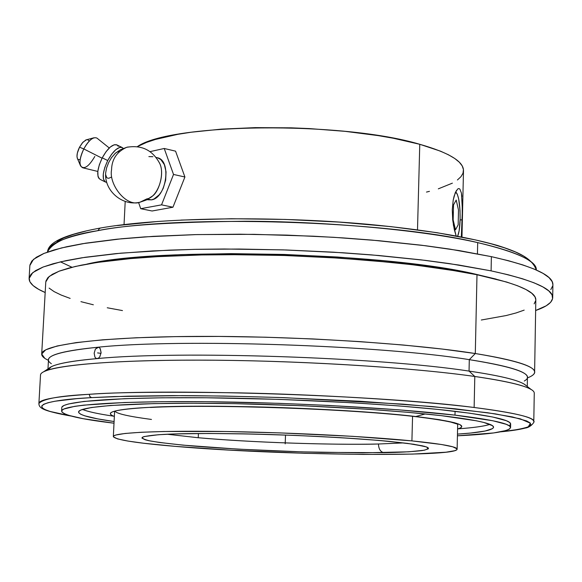 <?xml version="1.0" encoding="UTF-8"?>
<svg xmlns="http://www.w3.org/2000/svg" width="582" height="582" viewBox="0 0 582 582"><rect width="100%" height="100%" fill="white"/><g stroke="black" fill="none" stroke-linecap="round" stroke-linejoin="round"><path stroke-width="0.87" d="M71.179 416.072C44.669 411.081 38.87 408.739 38.899 403.472C38.965 399.558 55.748 396.502 89.242 394.305L89.846 396.546L91.541 397.622L128.076 396.167L172.919 395.614L223.968 396.051L278.523 397.462L360.207 401.26L432.673 406.6L487.781 412.762L512.415 416.945L526.717 420.968L530.027 422.859L530.857 424.656L529.293 426.337L525.451 427.886L519.464 429.305L500.913 431.779C512.866 430.527 521.974 428.898 528.245 426.875L530.391 423.23L520.272 418.829L495.318 413.875L455.24 408.804L402.889 404.134L284.125 397.659C246.084 396.466 212.11 395.782 182.202 395.622L114.123 396.582L91.541 397.622L89.846 396.546L89.242 394.305C115.032 392.232 164.742 391.744 238.373 392.85C312.621 394.334 413.911 400.016 474.134 407.487C515.179 412.856 535.062 417.57 533.789 421.615C535.316 420.349 531.672 427.304 525.248 428.076C519.559 429.574 511.367 430.826 500.673 431.822M415.803 416.523L439.25 419.651L454.287 422.678L459.685 424.54L461.722 426.228L460.849 427.726L457.583 429.021C469.601 425.493 455.677 421.332 415.803 416.523L425.318 413.94L415.803 416.523C372.662 411.605 304.008 407.902 253.352 406.803C202.994 405.945 168.424 406.127 149.625 407.356C210.706 403.864 349.578 408.622 415.803 416.523M150.636 407.458L149.625 407.356L150.636 407.458M174.702 433.939L175.197 433.925C189.288 433.43 211.681 433.394 242.374 433.823C285.617 434.623 347.68 437.468 389.664 441.403L413.838 444.27L426.3 446.889C428.985 448.409 427.566 449.646 422.052 450.592C411.423 451.763 398.692 452.461 383.858 452.68C380.461 451.879 378.664 448.991 378.46 444.001L403.348 442.917L378.46 444.001C329.907 445.15 249.147 442.335 198.229 437.737L198.418 433.532L198.229 437.737L167.42 434.259L198.229 437.737C270.012 443.957 353.47 444.881 378.46 444.001C378.664 448.991 380.461 451.879 383.858 452.68L321.701 452.374C284.496 451.567 233.404 449.333 192.606 445.994C173.858 444.284 159.65 442.596 149.974 440.916C143.405 439.337 141.179 437.984 143.296 436.842C149.632 435.343 160.101 434.376 174.702 433.939L208.865 433.481L250.544 433.997L295.954 435.438L340.201 437.649L378.591 440.399L407.378 443.368L424.234 446.263L427.021 447.165L428.388 448.016L428.352 448.817L424.227 450.228L408.746 451.814L362.608 452.847L301.898 451.865L238.103 449.137L183.155 445.15L159.286 442.451L148.614 440.639L145.078 439.752L141.913 438.064L142.379 437.278L144.249 436.544L158.391 434.732L174.702 433.939M536.306 269.997C537.084 261.333 517.543 252.202 477.691 242.607C418.393 229.155 318.616 221.291 245.342 221.247C172.65 221.997 123.486 225.139 97.849 230.668L99.813 228.129L97.849 230.668C65.082 236.685 48.291 243.822 47.484 252.071C48.248 243.516 59.997 235.594 99.638 228.159C158.173 217.617 270.543 215.573 367.14 224.223C422.648 229.497 466.015 236.547 497.232 245.378C517.922 251.897 531.919 257.942 536.313 269.997C536.051 260.816 516.51 251.686 477.691 242.607C386.986 220.593 181.271 214.263 97.849 230.668C68.989 235.077 52.205 242.214 47.484 252.071M159.461 162.88L159.759 163.549C164.786 173.625 158.435 192.751 152.186 196.221L146.475 199.961L140.015 202.201C125.988 207.49 108.645 184.145 111.555 169.762C111.824 159.213 116.873 151.727 126.701 147.304L128.135 146.977L126.701 147.304C116.873 151.727 111.824 159.213 111.555 169.762C108.645 184.145 125.988 207.49 140.015 202.201L146.802 198.913C157.482 197.64 165.652 174.527 159.461 162.88M61.976 407.014L63.998 405.465L68.32 404.01L83.975 401.435L124.635 398.692L162.065 397.797L205.999 397.768L279.236 399.376L353.339 402.809L398.721 405.909L438.159 409.444L469.885 413.22L492.772 417.032L506.34 420.713L509.628 422.452L510.647 424.052C510.756 420.153 492.234 415.904 455.073 411.314L454.986 415.126C492.161 419.629 510.69 423.776 510.581 427.566C509.075 431.495 491.353 434.237 457.43 435.802L493.696 432.935L506.122 430.513L509.403 429.123L510.581 427.617L509.563 426.009L506.275 424.314L492.699 420.728L454.986 415.126L398.619 409.815L328.983 405.436L279.084 403.333L205.824 401.696L161.883 401.689L124.446 402.511L83.779 405.137L74.78 406.323L63.802 409.044L61.779 410.543L61.99 412.107L64.34 413.722L68.727 415.373L83.168 418.698L114.007 423.209C80.287 419.164 62.82 415.133 61.605 411.103C61.241 405.254 114.356 400.983 201.59 401.66C288.636 402.315 395.702 408.12 454.986 415.126L455.073 411.314C395.811 404.17 288.781 398.314 201.765 397.732C114.545 397.128 61.445 401.573 61.794 407.596L61.605 411.088M51.136 366.849L43.672 371.752C56.92 364.514 122.591 359.414 215.5 360.222C308.271 361.015 414.777 367.875 474.803 376.474L474.134 407.487L474.803 376.474C410.31 367.198 291.749 360.069 195.239 360.127C98.504 360.156 40.158 366.856 40.507 375.092L38.899 403.472C42.922 398.866 59.706 395.811 89.242 394.305C173.203 388.296 381.996 395.382 474.134 407.487C514.102 412.587 533.985 417.294 533.789 421.615L534.261 393.192C534.472 387.932 514.655 382.352 474.803 376.474L469.048 371.09C379.748 357.239 178.929 350.56 97.274 358.585C72.779 360.753 57.392 363.51 51.136 366.849L47.92 370.043C48.604 365.336 65.053 361.517 97.274 358.585L95.979 358.272L94.939 357.137L94.16 353.223L95.361 349.127L97.871 347.236C65.111 350.488 48.648 354.671 48.488 359.785L47.971 368.923M458.238 428.832C473.675 427.719 484.231 426.228 489.913 424.365C485.075 425.973 476.534 427.304 464.283 428.352M441.185 415.643C476.163 419.826 493.631 423.696 493.58 427.246C492.758 430.294 480.725 432.586 457.467 434.114L470.583 433.052L485.133 431.029L492.685 428.541L493.58 427.144L492.437 425.653L483.831 422.459L476.316 420.779L441.185 415.643C386.004 409.197 287.603 403.901 207.629 403.311C127.48 402.7 78.286 406.607 78.585 412.027L78.585 412.027C79.174 415.126 91.01 418.298 114.094 421.528L97.74 418.894L84.688 415.81L80.811 414.289L78.832 412.805L78.839 411.365L80.913 409.99L91.41 407.509L110.456 405.487L154.114 403.602L191.769 403.239L234.342 403.661L302.625 405.741L368.93 409.328L408.157 412.332L441.185 415.643M114.348 416.436C103.327 412.354 115.083 409.328 149.625 407.356C124.963 408.542 100.853 411.409 114.348 416.436M113.716 416.195C98.402 413.962 87.977 411.7 82.448 409.422C87.154 411.379 95.579 413.329 107.714 415.279M97.616 358.534L97.274 358.585C178.929 350.56 379.748 357.239 469.048 371.09C502.513 376.067 521.545 380.919 526.135 385.633L524.266 384.193C517.442 379.893 499.036 375.521 469.048 371.09L469.296 359.654L469.048 371.09L474.803 376.474C505.656 380.948 524.506 385.335 531.344 389.634L524.266 384.193M527.263 386.499L527.423 377.347C527.619 371.702 508.246 365.802 469.296 359.654L475.298 353.529L442.291 349.062L403.319 345.024L359.727 341.605L313.196 338.957L265.632 337.211L218.999 336.425L175.226 336.629L135.984 337.786L102.65 339.815L76.169 342.602L57.123 345.992L45.68 349.847L41.7 354.016L44.799 358.337M51.354 363.699C41.264 356.97 56.767 351.484 97.871 347.236C179.482 338.506 380.097 345.133 469.296 359.654C517.311 367.417 535.636 374.546 524.273 381.043M100.089 348.407L101.101 352.605L99.726 356.897M94.939 357.137L94.16 353.223L95.361 349.127L98.431 347.258M411.911 440.887L412.565 416.312L411.911 440.887L352.51 436.325L279.957 432.899L225.423 431.509L164.008 431.502L141.302 432.259L125.101 433.459L115.803 435.023L113.752 435.918L113.403 436.871L117.615 438.915L127.916 441.061L143.616 443.237L175.546 446.394C135.948 443.055 115.207 439.774 113.33 436.558C113.112 432.884 154.026 430.578 219.581 431.429C284.998 432.259 365.532 436.274 411.911 440.887C441.985 443.95 457.052 446.707 457.125 449.166C457.459 457.678 275.839 455.168 175.546 446.394L229.308 450.075L304.728 453.305L363.241 454.44L412.631 454.091L446.008 452.207L454.666 450.715L456.681 449.842L457.066 448.889L452.738 446.794L441.476 444.502L411.911 440.887M534.611 372.16L535.818 299.868L535.018 296.907L531.773 293.255L525.975 289.53L517.587 285.777L506.595 282.023L476.993 274.74L475.298 353.529L476.993 274.74L446.736 269.371L411.292 264.592L371.687 260.591L329.23 257.52L285.391 255.52L241.763 254.654L199.888 254.96L161.214 256.393L126.971 258.866L98.132 262.271L75.354 266.447L59.015 271.227L49.201 276.428L45.782 281.899L41.693 354.082C41.409 344.77 99.718 336.905 196.287 336.403C292.63 335.865 410.943 343.344 475.298 353.529C515.063 359.989 534.836 366.202 534.611 372.16C534.516 374.226 532.115 376.139 527.416 377.914M48.451 360.353C43.89 358.243 41.635 356.148 41.693 354.082M471.194 273.591L471.202 273.147C376.081 251.962 157.293 247.197 86.834 264.112L119.07 259.143L158.908 255.731L181.599 254.603L231.141 253.636L284.031 254.443L337.305 257.004L387.983 261.165L411.489 263.77L453.327 269.808L471.202 273.147L496.191 279.12L471.202 273.147L471.194 273.591M552.9 284.729L552.238 281.739L549.03 277.607L543.071 273.394L534.327 269.139L522.767 264.897L508.428 260.714L491.383 256.647L491.092 270.863L449.399 263.595L425.187 260.35L371.469 254.88L342.674 252.748L283.259 249.882L224.296 249.001L196.061 249.322L169.195 250.136L120.91 253.155L81.735 257.804L66.042 260.641L53.1 263.748L42.959 267.087L35.611 270.601L31.035 274.253L29.158 277.992L29.886 281.775L33.087 285.566L38.63 289.327L45.185 292.52C34.418 287.908 29.064 283.23 29.107 278.487L32.759 272.602L43.221 266.978L60.681 261.82L85.059 257.295L115.971 253.607L152.717 250.915L194.257 249.358L239.253 249.038L286.133 249.976L333.188 252.159L378.715 255.498L421.084 259.856L458.922 265.043L491.092 270.863L491.383 256.647L459.249 250.595L421.47 245.218L379.151 240.722L333.682 237.303L286.686 235.099L239.857 234.204L194.912 234.626L153.415 236.336L116.706 239.231L85.816 243.16L61.452 247.954L43.999 253.41L33.523 259.325L29.864 265.516L29.107 278.465M477.444 253.81L477.691 242.607L477.444 253.81M417.505 229.781L419.768 144.292C341.874 120.947 170.14 123.217 137.301 146.664L146.584 142.386L155.438 139.44L177.816 134.326L191.143 132.23L221.415 129.124L255.338 127.625L291.276 127.836L309.449 128.586L345.024 131.336L378.125 135.599L393.243 138.225L419.768 144.292L417.505 229.781M456.426 190.474L454.098 196.163L453.196 200.186L452.279 209.789L453.422 225.183L456.143 235.877L454.338 229.745L452.723 220.2L452.279 209.789L453.196 200.186L455.204 192.889L457.663 189.012L458.849 188.546L459.896 189.106L461.446 193.122L462.377 209.746L461.33 236.867L462.232 219.865L460.115 219.901L462.232 219.865L462.21 200.368M455.524 192.14L456.215 192.46C458.878 196.294 460.18 205.22 460.129 219.239L459.133 230.828L457.663 236.161C459.074 232.924 459.896 227.278 460.129 219.239L460.006 210.458L458.674 198.906L457.205 193.944L455.524 192.14M151.393 199.866L147.988 199.16L151.393 199.866C166.408 198.186 171.843 160.508 157.482 157.751L160.843 159.584L164.357 164.619L166.052 171.85L165.659 180.158L163.236 188.241L161.367 191.805L159.155 194.846L154.07 198.957L151.393 199.866L147.748 199.772L151.393 199.866M107.721 160.545C113.046 151.044 117.84 146.686 122.104 147.472L123.304 148.403L121.34 147.268L119.696 147.406L115.796 149.676L111.584 154.288L107.721 160.545L102.243 157.846L107.721 160.545L104.804 167.449L103.29 173.938L103.414 178.994L105.138 181.853L106.746 182.326L105.575 182.086C101.806 179.016 102.519 171.835 107.721 160.545M122.096 147.472L116.669 144.816C112.377 144.016 107.568 148.359 102.243 157.846L99.333 164.757L97.841 171.239L97.98 176.302L98.664 178.041L100.169 179.401C96.357 176.317 97.056 169.129 102.243 157.846L106.113 151.604L110.34 147.006L114.254 144.743L116.967 144.962M109.263 147.981L96.939 138.087C93.178 136.566 88.799 140.189 83.801 148.941L102.068 158.195L83.801 148.941C87.096 142.83 90.486 139.113 93.978 137.781L85.86 139.949L82.353 142.874L79.53 147.188L83.801 148.941L79.53 147.188L77.348 153.073L76.984 156.471L77.406 158.493C76.475 155.801 77.18 152.04 79.53 147.188L82.979 142.168L86.638 139.687M88.915 140.662L87.482 139.651M77.588 158.828L78.221 159.497L80.032 159.694M94.822 156.463C88.755 166.736 84.004 169.886 80.578 165.906C79.196 161.898 80.265 156.245 83.801 148.941C79.094 159.373 78.759 165.659 82.782 167.798L97.82 171.45M118.277 146.344L117.258 145.151M111.599 177.03L108.754 178.281L107.59 178.143L106.673 177.495L105.691 174.767M105.662 172.963L106.564 167.987L108.601 162.669L111.446 157.7L115.607 152.993L111.446 157.7L108.601 162.669L106.564 167.987L105.662 172.941C104.149 190.896 122.62 206.537 140.015 202.201M116.255 152.499L119.099 151.313M148.861 156.609L152.913 156.696M150.04 151.626L164.226 148.483L173.523 174.447L161.549 204.857L140.706 208.691L138.581 202.471L140.706 208.691L161.549 204.857L173.523 174.447L164.226 148.483L175.568 151.16L184.909 177.001L173.523 174.447L184.909 177.001L172.956 207.214L161.549 204.857L172.956 207.214L152.077 210.997L140.706 208.691L152.077 210.997L172.956 207.214L184.909 177.001L175.568 151.16L164.226 148.483L150.04 151.626M461.97 236.99L463.49 170.635C463.563 161.447 448.991 152.666 419.768 144.292L440.501 151.167L448.46 154.79L454.753 158.493L459.344 162.225L462.232 165.943L463.447 169.609L463.01 173.196L460.98 176.666L457.416 179.991M461.446 193.122L461.919 196.41M457.663 189.012L458.849 188.546L459.896 189.106M426.482 192.075L429.458 191.347M438.319 188.844L452.389 183.148M85.823 231.083L73.696 234.299L64.107 237.74L57.072 241.363M529.496 260.234L523.756 256.124L515.456 251.984L504.609 247.867L491.23 243.829L475.414 239.915L437.002 232.691L390.908 226.631L339.371 222.106L285.173 219.429L231.367 218.745L180.966 220.083M157.897 221.466L117.411 225.54M71.964 267.262L60.492 261.864M99.064 228.391L100.424 228.151M552.704 297.686C552.398 302.422 546.716 306.692 535.644 310.504L546.192 305.805L550.601 302.334L552.594 298.682L552.034 294.87L548.819 290.935L542.853 286.911L534.094 282.837L522.52 278.778L508.166 274.762L491.092 270.863C532.494 279.884 553.024 288.825 552.704 297.686L552.9 284.693C553.235 275.388 532.726 266.039 491.383 256.647L449.741 249.096L425.558 245.735L371.913 240.09L343.162 237.907L313.647 236.205L254.094 234.335L196.716 234.582L144.743 236.889L121.645 238.751L82.499 243.705L66.814 246.71L53.871 249.998L43.73 253.519L36.382 257.229L31.799 261.071L29.915 264.999M550.798 289.581L552.791 285.74M535.818 299.868C536.08 291.538 516.474 283.165 476.993 274.74L458.594 271.299L415.439 265.086L391.177 262.402L338.797 258.11L283.718 255.462L229.039 254.625L202.834 254.901L154.441 256.778L132.863 258.343L96.175 262.562L81.393 265.145L69.142 267.989L59.466 271.052L52.387 274.282L47.884 277.643L45.891 281.099M49.114 288.112L54.097 291.604L61.161 295.045L70.153 298.406M80.934 301.658L93.346 304.786M107.241 307.769L122.467 310.577M481.307 320.013L506.165 315.546L516.096 312.941L524.171 310.119M534.145 303.848L535.775 300.443M531.206 376.176C543.232 369.294 524.593 361.742 475.298 353.529L469.296 359.654C380.097 345.133 179.482 338.506 97.871 347.236L99.187 347.549L100.264 348.676L101.101 352.605L99.849 356.715L98.634 358.039L96.939 358.592M115.178 411.445C117.499 413.889 129.597 416.552 151.465 419.447M91.541 397.622C49.485 399.783 15.343 406.447 70.939 416.006L50.052 411.452L45.018 409.604L42.188 407.793L41.686 406.025L43.614 404.323L48.051 402.715L55.057 401.216L76.839 398.648L91.541 397.622M510.647 424.096L509.468 425.653M285.515 435.045L285.195 443.84M101.035 353.347L97.572 352.91M458.507 210.044L456.201 200.055L453.516 204.9L453.16 219.894L455.502 229.839L458.165 224.827L458.507 210.044M457.983 424.285L450.875 422.103C443.113 420.43 432.142 418.698 417.963 416.923C352.139 408.942 213.499 404.061 150.578 407.465M422.874 445.928L419.607 445.354C411.023 443.666 393.25 441.432 359.45 438.93C301.01 434.725 217.704 432.528 175.619 433.946M159.759 163.549C152.673 150.12 141.652 144.707 126.701 147.304L120.401 149.749L114.88 153.619M113.337 436.551L114.589 411.641M124.039 224.601L125.21 201.416M455.641 191.893L456.215 192.46M147.748 199.772L147.108 199.633M80.578 165.906L77.406 158.486M105.284 181.94L100.162 179.401M157.482 157.751L156.143 157.446M457.125 449.159L457.692 424.227M510.581 427.566L510.647 424.052"/></g></svg>
